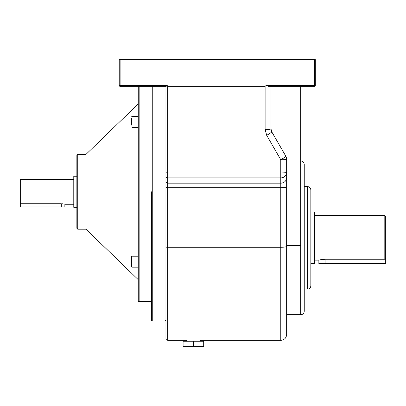 <?xml version="1.0" encoding="UTF-8"?>
<svg xmlns="http://www.w3.org/2000/svg" width="406" height="406" viewBox="0 0 406 406"><rect width="100%" height="100%" fill="white"/><g stroke="black" fill="none" stroke-linecap="round" stroke-linejoin="round"><path stroke-width="0.61" d="M307.54 186.613C309.545 186.806 310.641 187.907 310.839 189.906L310.839 285.804C310.641 287.808 309.545 288.905 307.54 289.102L307.54 186.613L304.246 186.613M300.729 160.989C302.866 161.197 304.038 162.37 304.246 164.506L304.246 311.209C304.038 313.341 302.866 314.513 300.729 314.721L300.729 245.64L286.661 245.64M285.875 156.28A5.882 0.447 150 0 1 281.662 159.223A5.882 0.447 150 0 1 280.779 159.736L266.696 135.335A5.882 0.447 150 0 0 271.787 131.884L285.875 156.28A5.882 5.882 0 0 1 286.661 159.223L286.661 177.676L286.661 159.223L285.875 156.28M318.857 260.134L325.099 259.246L384.807 259.246L384.807 215.576L385.7 216.464L385.7 263.702L318.857 263.702L318.857 260.134L314.401 260.134M323.861 259.282L322.729 259.373M321.628 259.525L321.116 259.612M320.669 259.698L319.943 259.855M310.839 263.702L314.401 263.702L314.401 212.008L310.839 212.008M384.807 215.576L314.401 215.576M120.115 59.611L120.115 85.458L167.186 85.458L166.166 86.346L120.115 86.346A0.893 0.893 0 0 1 119.227 85.458L119.227 59.611L315.295 59.611L315.295 85.458L314.401 85.458L314.401 59.611M314.401 86.346L268.224 86.346L266.072 85.458L314.401 85.458L314.401 86.346A0.893 0.893 0 0 0 315.295 85.458A0.893 0.893 0 0 1 314.401 86.346M384.807 259.246L385.7 258.317M286.661 186.821L286.661 177.676A5.882 5.491 0 0 1 280.779 183.167L280.779 177.909L167.708 177.909L167.708 183.167L280.779 183.167L280.779 187.734L167.708 187.734L167.708 247.274L280.779 247.274L280.779 187.734A5.882 0.919 0 0 0 286.661 186.821L286.661 334.463C286.311 338.036 284.352 340 280.779 340.345L280.779 247.274A5.882 0.919 -0 0 0 286.661 246.361M271 86.346L271 128.941A5.882 0.513 180 0 1 265.118 129.453L266.696 135.335M271.787 131.884L271 128.941M167.186 85.458L167.708 86.346L265.118 86.346L266.072 85.458M165.927 181.502A1.781 1.665 0 0 0 167.708 183.167L167.708 187.734A1.781 0.279 0 0 1 165.927 187.46L165.927 86.346M152.255 86.346L152.255 321.034L165.034 321.034L165.927 320.141L165.927 172.773L165.927 247A1.781 0.279 0 0 0 167.708 247.274L167.708 340.345L186.532 340.345L186.532 341.238M167.708 340.345L165.927 338.563L165.927 247M167.708 86.346L167.708 172.931L280.779 172.931A5.882 0.513 180 0 0 286.661 172.418A5.882 5.491 180 0 1 280.779 177.909L280.779 159.736A5.882 0.513 180 0 0 286.661 159.223M300.729 86.346L300.729 245.64M152.255 321.034L151.362 320.141L151.362 191.779M280.779 340.345L200.265 340.345L200.265 341.238M193.398 346.389L203.7 346.389L203.7 341.238L183.096 341.238L183.096 346.389L193.398 346.389L193.398 341.238M62.666 203.817L61.905 203.751M73.775 204.259L64.858 204.259L64.858 206.928L20.3 206.928L20.3 179.305L73.775 179.305M139.146 86.346L139.146 301.643C138.964 301.897 138.669 301.597 138.258 300.755L138.258 191.779L138.258 256.206L132.031 256.206L132.031 267.189L131.666 266.823L131.666 256.572L132.031 256.206M76.856 228.319L76.856 155.239L77.749 154.346L77.749 229.212L76.856 228.319M131.666 263.601L131.666 266.823M131.666 125.16L131.666 121.861L131.666 125.16M77.749 154.346L86.031 154.346L86.031 229.212L138.258 279.673L138.258 267.189L132.031 267.189M76.856 176.219L73.775 176.219L73.775 207.339L76.856 207.339L76.856 191.779M61.296 206.928L61.296 203.736L20.3 203.736M138.258 191.779L138.258 86.346M131.666 118.567L131.666 121.861L131.666 118.567M325.099 263.702L325.099 259.246M265.118 129.453L265.118 86.346M165.927 172.773L167.708 172.931L167.708 177.909A1.781 1.665 0 0 1 165.927 176.245M120.115 86.346L120.115 85.458L119.227 85.458A0.893 0.893 0 0 0 120.115 86.346M165.034 321.034L165.034 86.346M138.258 116.37L132.031 116.37L132.031 127.357L131.666 126.992M307.54 289.102L304.246 289.102M300.729 314.721L286.661 314.721M132.031 127.357L138.258 127.357M139.146 301.643L151.362 301.643M77.749 229.212L86.031 229.212M86.031 154.346L138.258 103.89M132.031 116.37L131.666 116.735"/></g></svg>
